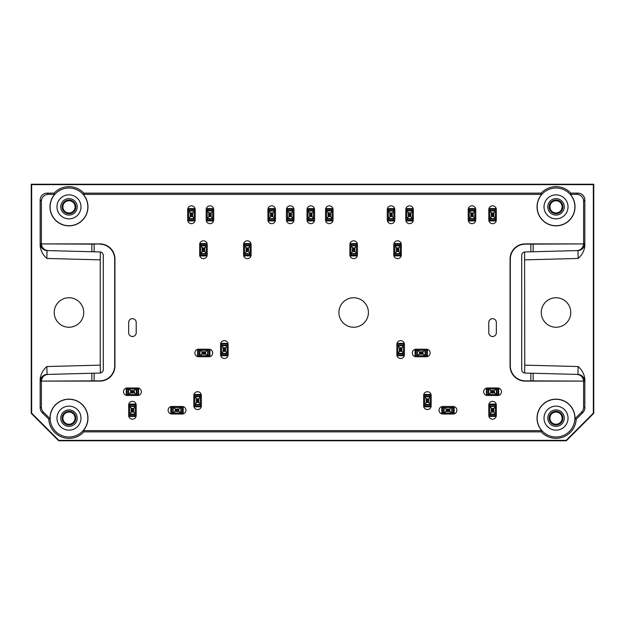 <?xml version="1.0" encoding="UTF-8"?>
<svg xmlns="http://www.w3.org/2000/svg" width="625" height="625" viewBox="0 0 625 625"><rect width="100%" height="100%" fill="white"/><g stroke="black" fill="none" stroke-linecap="round" stroke-linejoin="round"><path stroke-width="0.94" d="M62.883 206.859A6.094 6.094 0 0 1 68.977 200.766A6.094 6.094 0 0 1 75.078 206.859A6.094 6.094 0 0 1 68.977 212.953A6.094 6.094 0 0 1 62.883 206.859M549.922 206.859A6.094 6.094 0 0 1 556.023 200.766A6.094 6.094 0 0 1 562.117 206.859A6.094 6.094 0 0 1 556.023 212.953A6.094 6.094 0 0 1 549.922 206.859M549.922 418.141A6.094 6.094 0 0 1 556.023 412.047A6.094 6.094 0 0 1 562.117 418.141A6.094 6.094 0 0 1 556.023 424.234A6.094 6.094 0 0 1 549.922 418.141M62.883 418.141A6.094 6.094 0 0 1 68.977 412.047A6.094 6.094 0 0 1 75.078 418.141A6.094 6.094 0 0 1 68.977 424.234A6.094 6.094 0 0 1 62.883 418.141M68.977 213.719A6.859 6.859 0 0 1 62.117 206.859A6.859 6.859 0 0 1 68.977 200A6.859 6.859 0 0 1 75.836 206.859A6.859 6.859 0 0 1 68.977 213.719M556.023 213.719A6.859 6.859 0 0 1 549.164 206.859A6.859 6.859 0 0 1 556.023 200A6.859 6.859 0 0 1 562.883 206.859A6.859 6.859 0 0 1 556.023 213.719M556.023 425A6.859 6.859 0 0 1 549.164 418.141A6.859 6.859 0 0 1 556.023 411.281A6.859 6.859 0 0 1 562.883 418.141A6.859 6.859 0 0 1 556.023 425M68.977 425A6.859 6.859 0 0 1 62.117 418.141A6.859 6.859 0 0 1 68.977 411.281A6.859 6.859 0 0 1 75.836 418.141A6.859 6.859 0 0 1 68.977 425M68.977 215.094A8.234 8.234 0 0 1 61.852 202.742A8.234 8.234 0 0 1 76.109 202.742A8.234 8.234 0 0 1 68.977 215.094M556.023 215.094A8.234 8.234 0 0 1 548.891 202.742A8.234 8.234 0 0 1 563.148 202.742A8.234 8.234 0 0 1 556.023 215.094M556.023 426.375A8.234 8.234 0 0 1 548.891 414.023A8.234 8.234 0 0 1 563.148 414.023A8.234 8.234 0 0 1 556.023 426.375M68.977 426.375A8.234 8.234 0 0 1 61.852 414.023A8.234 8.234 0 0 1 76.109 414.023A8.234 8.234 0 0 1 68.977 426.375M31.25 184.219L593.75 184.219L593.75 413.336L566.312 440.781L58.688 440.781L31.25 413.336L31.25 184.219L31.656 184.633L593.344 184.633L593.75 184.219M56.977 206.859A12.008 12.008 0 0 1 74.984 196.461A12.008 12.008 0 0 1 74.984 217.258A12.008 12.008 0 0 1 56.977 206.859M544.016 206.859A12.008 12.008 0 0 1 562.023 196.461A12.008 12.008 0 0 1 562.023 217.258A12.008 12.008 0 0 1 544.016 206.859M576.891 250.602C580.898 250.125 583.141 247.898 583.602 243.906L533.148 244.133L533.148 251.742L577.945 250.57L525.062 251.953A3.43 3.43 0 0 0 521.719 255.383L521.719 369.617A3.43 3.43 0 0 0 525.062 373.047L577.945 374.43L578.148 366.539L524.773 365.141L524.586 373M544.016 418.141A12.008 12.008 0 0 1 562.023 407.742A12.008 12.008 0 0 1 562.023 428.539A12.008 12.008 0 0 1 544.016 418.141M56.977 418.141A12.008 12.008 0 0 1 74.984 407.742A12.008 12.008 0 0 1 74.984 428.539A12.008 12.008 0 0 1 56.977 418.141M83.727 312.5A14.75 14.75 0 0 0 61.602 299.727A14.75 14.75 0 0 0 61.602 325.273A14.75 14.75 0 0 0 83.727 312.5M566.312 440.781L566.141 440.367L593.344 413.172L593.75 413.336M566.141 440.367L58.859 440.367L58.688 440.781M31.25 413.336L31.656 413.172L58.859 440.367M31.656 413.172L31.656 184.633M593.344 184.633L593.344 413.172M541.273 312.5A14.75 14.75 0 0 0 556.023 327.25A14.75 14.75 0 0 0 570.773 312.5A14.75 14.75 0 0 0 556.023 297.75A14.75 14.75 0 0 0 541.273 312.5M524.586 252L524.773 365.141M577.945 250.57L578.148 258.461C581.977 255.109 584.203 250.992 584.836 246.109L584.617 243.711A6.859 6.859 -91.5 0 1 577.945 250.57M46.852 258.461L47.055 250.57A6.859 6.859 -88.5 0 1 40.383 243.711L40.164 246.109C40.797 250.992 43.023 255.109 46.852 258.461L100.227 259.859L100.414 252M91.852 244.133L41.398 243.906C41.859 247.898 44.102 250.125 48.109 250.602L91.852 251.742L91.852 244.133L99.852 243.906A15.102 15.094 -45 0 1 114.938 258.992L114.703 259.219A15.102 15.094 -45 0 0 99.617 244.133M100.227 259.859L100.227 365.141L46.852 366.539L47.055 374.43L91.852 373.258L48.109 374.398C44.102 374.875 41.859 377.102 41.398 381.094L91.852 380.867L91.852 373.258L99.938 373.047A3.43 3.43 0 0 0 103.281 369.617L103.281 255.383A3.43 3.43 0 0 0 99.938 251.953L48.109 250.602M100.414 373L100.227 365.141M50.117 206.859A18.867 18.867 0 0 1 83.18 194.445A18.867 18.867 0 0 1 75.609 224.523A18.867 18.867 0 0 1 50.117 206.859M537.156 206.859A18.867 18.867 0 0 1 570.227 194.445A18.867 18.867 0 0 1 562.648 224.523A18.867 18.867 0 0 1 537.156 206.859M530.859 251.805L530.859 244.133L533.148 244.133M530.859 380.867L583.602 381.094L525.148 381.094A15.102 15.094 -45 0 1 510.062 366.008L510.297 365.781A15.102 15.094 -45 0 0 525.383 380.867L530.859 380.867L530.859 373.195M530.859 244.133L525.383 244.133A15.102 15.094 45 0 0 510.297 259.219L510.062 258.992A15.102 15.094 45 0 1 525.148 243.906L583.609 243.906A6.859 6.859 -1.5 0 0 583.609 243.742L584.617 243.711M510.297 365.781L510.297 259.219M576.891 374.398L577.945 374.43A6.859 6.859 -88.5 0 1 584.617 381.289L583.609 381.258A6.859 6.859 1.5 0 0 583.609 381.094L583.602 381.094C583.141 377.102 580.898 374.875 576.891 374.398L533.148 373.258L533.148 380.867M584.617 381.289L584.836 378.891C584.203 374.008 581.977 369.891 578.148 366.539M537.156 418.141A18.867 18.867 0 0 1 556.297 399.281A18.867 18.867 0 0 1 574.875 418.695A18.867 18.867 0 0 1 555.742 437A18.867 18.867 0 0 1 537.156 418.141M50.117 418.141A18.867 18.867 0 0 1 75.609 400.477A18.867 18.867 0 0 1 83.18 430.555A18.867 18.867 0 0 1 50.117 418.141M50 418.695L48.797 419.227L42.18 412.602L43.398 412.094L50 418.695A18.992 18.992 0 0 1 75.391 400.266A18.992 18.992 0 0 1 83.273 430.641L541.727 430.641A18.992 18.992 0 0 1 549.609 400.266A18.992 18.992 0 0 1 575 418.695L581.602 412.094L582.82 412.602A6.859 6.859 22.5 0 0 584.836 407.758L584.836 378.891M46.852 366.539C43.023 369.891 40.797 374.008 40.164 378.891L40.164 407.758A6.859 6.859 -22.5 0 0 42.18 412.602M40.164 246.109L40.164 200A6.867 6.859 -135 0 1 47.023 193.141L54.141 193.141L54.68 194.359L48.25 194.359L47.023 193.141M54.68 194.359A18.992 18.992 0 0 0 55.852 220.586A18.992 18.992 0 0 0 82.102 220.586A18.992 18.992 0 0 0 83.273 194.359L83.82 193.141A20.211 20.211 0 0 0 54.141 193.141M83.82 193.141L541.18 193.141L541.727 194.359L83.273 194.359M541.727 194.359A18.992 18.992 0 0 0 542.898 220.586A18.992 18.992 0 0 0 569.148 220.586A18.992 18.992 0 0 0 570.32 194.359L570.859 193.141A20.211 20.211 0 0 0 541.18 193.141M570.859 193.141L577.977 193.141A6.867 6.859 -45 0 1 584.836 200L584.836 246.109M582.82 412.602L576.203 419.227L575 418.695M541.727 430.641L541.18 431.859A20.211 20.211 0 0 0 576.203 419.227M541.18 431.859L83.82 431.859L83.273 430.641M48.797 419.227A20.211 20.211 0 0 0 83.82 431.859M40.164 378.891L40.383 381.289A6.859 6.859 88.5 0 1 47.055 374.43L48.109 374.398M114.703 259.219L114.703 365.781A15.102 15.094 45 0 1 99.617 380.867L91.852 380.867M40.383 243.711L41.391 243.742A6.859 6.859 1.5 0 0 41.391 243.906L99.852 243.906M41.391 243.742L41.391 201.219A6.867 6.859 -135 0 1 48.25 194.359M570.32 194.359L576.75 194.359A6.867 6.859 -45 0 1 583.609 201.219L583.609 243.742M510.062 366.008L510.062 258.992M583.609 381.258L583.609 407.25A6.859 6.859 22.5 0 1 581.602 412.094M43.398 412.094A6.859 6.859 -22.5 0 1 41.391 407.25L41.391 381.258A6.859 6.859 -1.5 0 1 41.391 381.094L99.852 381.094A15.102 15.094 45 0 0 114.938 366.008L114.938 258.992M368.406 312.5A14.75 14.75 0 0 0 346.281 299.727A14.75 14.75 0 0 0 346.281 325.273A14.75 14.75 0 0 0 368.406 312.5M488.797 405.109A3.773 3.773 0 0 1 492.57 401.336A3.773 3.773 0 0 1 496.344 405.109L496.344 415.398A3.773 3.773 0 0 1 492.57 419.172A3.773 3.773 0 0 1 488.797 415.398L488.797 405.109M487.422 395.5A3.773 3.773 0 0 1 483.648 391.727A3.773 3.773 0 0 1 487.422 387.961L497.711 387.961A3.773 3.773 0 0 1 501.484 391.727A3.773 3.773 0 0 1 497.711 395.5L487.422 395.5M442.836 414.023A3.773 3.773 0 0 1 439.062 410.25A3.773 3.773 0 0 1 442.836 406.477L453.125 406.477A3.773 3.773 0 0 1 456.898 410.25A3.773 3.773 0 0 1 453.125 414.023L442.836 414.023M193.828 395.5A3.773 3.773 0 0 1 197.602 391.727A3.773 3.773 0 0 1 201.375 395.5L201.375 405.789A3.773 3.773 0 0 1 197.602 409.562A3.773 3.773 0 0 1 193.828 405.789L193.828 395.5M127.289 395.5A3.773 3.773 0 0 1 123.516 391.727A3.773 3.773 0 0 1 127.289 387.961L137.578 387.961A3.773 3.773 0 0 1 141.352 391.727A3.773 3.773 0 0 1 137.578 395.5L127.289 395.5M128.656 405.109A3.773 3.773 0 0 1 132.43 401.336A3.773 3.773 0 0 1 136.203 405.109L136.203 415.398A3.773 3.773 0 0 1 132.43 419.172A3.773 3.773 0 0 1 128.656 415.398L128.656 405.109M206.172 209.602A3.773 3.773 0 0 1 209.945 205.828A3.773 3.773 0 0 1 213.719 209.602L213.719 219.891A3.773 3.773 0 0 1 209.945 223.664A3.773 3.773 0 0 1 206.172 219.891L206.172 209.602M286.43 209.602A3.773 3.773 0 0 1 290.203 205.828A3.773 3.773 0 0 1 293.977 209.602L293.977 219.891A3.773 3.773 0 0 1 290.203 223.664A3.773 3.773 0 0 1 286.43 219.891L286.43 209.602M325.531 209.602A3.773 3.773 0 0 1 329.305 205.828A3.773 3.773 0 0 1 333.078 209.602L333.078 219.891A3.773 3.773 0 0 1 329.305 223.664A3.773 3.773 0 0 1 325.531 219.891L325.531 209.602M405.789 209.602A3.773 3.773 0 0 1 409.562 205.828A3.773 3.773 0 0 1 413.336 209.602L413.336 219.891A3.773 3.773 0 0 1 409.562 223.664A3.773 3.773 0 0 1 405.789 219.891L405.789 209.602M396.875 344.398A3.773 3.773 0 0 1 400.648 340.625A3.773 3.773 0 0 1 404.422 344.398L404.422 354.688A3.773 3.773 0 0 1 400.648 358.461A3.773 3.773 0 0 1 396.875 354.688L396.875 344.398M393.789 244.586A3.773 3.773 0 0 1 397.562 240.812A3.773 3.773 0 0 1 401.336 244.586L401.336 254.875A3.773 3.773 0 0 1 397.562 258.648A3.773 3.773 0 0 1 393.789 254.875L393.789 244.586M349.883 244.586A3.773 3.773 0 0 1 353.656 240.812A3.773 3.773 0 0 1 357.43 244.586L357.43 254.875A3.773 3.773 0 0 1 353.656 258.648A3.773 3.773 0 0 1 349.883 254.875L349.883 244.586M243.562 244.586A3.773 3.773 0 0 1 247.336 240.812A3.773 3.773 0 0 1 251.102 244.586L251.102 254.875A3.773 3.773 0 0 1 247.336 258.648A3.773 3.773 0 0 1 243.562 254.875L243.562 244.586M199.656 244.586A3.773 3.773 0 0 1 203.43 240.812A3.773 3.773 0 0 1 207.203 244.586L207.203 254.875A3.773 3.773 0 0 1 203.43 258.648A3.773 3.773 0 0 1 199.656 254.875L199.656 244.586M220.578 344.398A3.773 3.773 0 0 1 224.352 340.625A3.773 3.773 0 0 1 228.125 344.398L228.125 354.688A3.773 3.773 0 0 1 224.352 358.461A3.773 3.773 0 0 1 220.578 354.688L220.578 344.398M198.625 356.742A3.773 3.773 0 0 1 194.852 352.969A3.773 3.773 0 0 1 198.625 349.203L208.914 349.203A3.773 3.773 0 0 1 212.688 352.969A3.773 3.773 0 0 1 208.914 356.742L198.625 356.742M416.086 356.742A3.773 3.773 0 0 1 412.312 352.969A3.773 3.773 0 0 1 416.086 349.203L426.375 349.203A3.773 3.773 0 0 1 430.148 352.969A3.773 3.773 0 0 1 426.375 356.742L416.086 356.742M488.797 209.602A3.773 3.773 0 0 1 492.57 205.828A3.773 3.773 0 0 1 496.344 209.602L496.344 219.891A3.773 3.773 0 0 1 492.57 223.664A3.773 3.773 0 0 1 488.797 219.891L488.797 209.602M468.219 209.602A3.773 3.773 0 0 1 471.992 205.828A3.773 3.773 0 0 1 475.766 209.602L475.766 219.891A3.773 3.773 0 0 1 471.992 223.664A3.773 3.773 0 0 1 468.219 219.891L468.219 209.602M387.273 209.602A3.773 3.773 0 0 1 391.047 205.828A3.773 3.773 0 0 1 394.82 209.602L394.82 219.891A3.773 3.773 0 0 1 391.047 223.664A3.773 3.773 0 0 1 387.273 219.891L387.273 209.602M307.016 209.602A3.773 3.773 0 0 1 310.781 205.828A3.773 3.773 0 0 1 314.555 209.602L314.555 219.891A3.773 3.773 0 0 1 310.781 223.664A3.773 3.773 0 0 1 307.016 219.891L307.016 209.602M267.914 209.602A3.773 3.773 0 0 1 271.688 205.828A3.773 3.773 0 0 1 275.461 209.602L275.461 219.891A3.773 3.773 0 0 1 271.688 223.664A3.773 3.773 0 0 1 267.914 219.891L267.914 209.602M187.656 209.602A3.773 3.773 0 0 1 191.422 205.828A3.773 3.773 0 0 1 195.195 209.602L195.195 219.891A3.773 3.773 0 0 1 191.422 223.664A3.773 3.773 0 0 1 187.656 219.891L187.656 209.602M171.875 414.023A3.773 3.773 0 0 1 168.102 410.25A3.773 3.773 0 0 1 171.875 406.477L182.164 406.477A3.773 3.773 0 0 1 185.938 410.25A3.773 3.773 0 0 1 182.164 414.023L171.875 414.023M423.625 395.5A3.773 3.773 0 0 1 427.398 391.727A3.773 3.773 0 0 1 431.172 395.5L431.172 405.789A3.773 3.773 0 0 1 427.398 409.562A3.773 3.773 0 0 1 423.625 405.789L423.625 395.5M496.344 322.445L496.344 332.734A3.773 3.773 0 0 1 492.57 336.508A3.773 3.773 0 0 1 488.797 332.734L488.797 322.445A3.773 3.773 0 0 1 492.57 318.672A3.773 3.773 0 0 1 496.344 322.445M136.203 322.445L136.203 332.734A3.773 3.773 0 0 1 132.43 336.508A3.773 3.773 0 0 1 128.656 332.734L128.656 322.445A3.773 3.773 0 0 1 132.43 318.672A3.773 3.773 0 0 1 136.203 322.445M426.898 398.93L424.656 397.219L424.656 404.078L426.898 402.359L428.562 402.5L430.148 404.078L430.148 397.219L428.562 398.797L426.898 398.93L426.898 402.359M430.148 396.805L424.656 396.805L424.656 394.477L430.148 394.477L430.148 397.219M424.656 396.805L424.656 397.219M424.656 406.133L430.148 406.133L430.148 406.82L424.656 406.82L424.656 404.078M424.656 404.492L430.148 404.492L430.148 404.078M430.148 404.492L430.148 406.133M130.719 392.234L129 394.477L135.859 394.477L134.148 392.234L134.281 390.562L135.859 388.984L129 388.984L130.578 390.562L130.719 392.234L134.148 392.234M128.594 388.984L128.594 394.477L126.258 394.477L126.258 388.984L129 388.984M128.594 394.477L129 394.477M137.922 394.477L137.922 388.984L138.602 388.984L138.602 394.477L135.859 394.477M136.273 394.477L136.273 388.984L135.859 388.984M136.273 388.984L137.922 388.984M271.18 213.031L268.938 211.32L268.938 218.18L271.18 216.461L272.852 216.602L274.43 218.18L274.43 211.32L272.852 212.898L271.18 213.031L271.18 216.461M274.43 210.906L268.938 210.906L268.938 208.578L274.43 208.578L274.43 211.32M268.938 210.906L268.938 211.32M268.938 220.234L274.43 220.234L274.43 220.922L268.938 220.922L268.938 218.18M268.938 218.594L274.43 218.594L274.43 218.18M274.43 218.594L274.43 220.234M390.539 213.031L388.297 211.32L388.297 218.18L390.539 216.461L392.211 216.602L393.789 218.18L393.789 211.32L392.211 212.898L390.539 213.031L390.539 216.461M393.789 210.906L388.297 210.906L388.297 208.578L393.789 208.578L393.789 211.32M388.297 210.906L388.297 211.32M388.297 220.234L393.789 220.234L393.789 220.922L388.297 220.922L388.297 218.18M388.297 218.594L393.789 218.594L393.789 218.18M393.789 218.594L393.789 220.234M353.156 248.016L350.914 246.305L350.914 253.164L353.156 251.445L354.82 251.586L356.406 253.164L356.406 246.305L354.82 247.883L353.156 248.016L353.156 251.445M356.406 245.891L350.914 245.891L350.914 243.562L356.406 243.562L356.406 246.305M350.914 245.891L350.914 246.305M350.914 255.219L356.406 255.219L356.406 255.906L350.914 255.906L350.914 253.164M350.914 253.578L356.406 253.578L356.406 253.164M356.406 253.578L356.406 255.219M202.055 353.477L200.344 355.719L207.203 355.719L205.484 353.477L205.625 351.805L207.203 350.227L200.344 350.227L201.922 351.805L202.055 353.477L205.484 353.477M199.93 350.227L199.93 355.719L197.602 355.719L197.602 350.227L200.344 350.227M199.93 355.719L200.344 355.719M209.258 355.719L209.258 350.227L209.945 350.227L209.945 355.719L207.203 355.719M207.617 355.719L207.617 350.227L207.203 350.227M207.617 350.227L209.258 350.227M246.828 248.016L244.586 246.305L244.586 253.164L246.828 251.445L248.5 251.586L250.078 253.164L250.078 246.305L248.5 247.883L246.828 248.016L246.828 251.445M250.078 245.891L244.586 245.891L244.586 243.562L250.078 243.562L250.078 246.305M244.586 245.891L244.586 246.305M244.586 255.219L250.078 255.219L250.078 255.906L244.586 255.906L244.586 253.164M244.586 253.578L250.078 253.578L250.078 253.164M250.078 253.578L250.078 255.219M419.516 353.477L417.797 355.719L424.656 355.719L422.945 353.477L423.078 351.805L424.656 350.227L417.797 350.227L419.375 351.805L419.516 353.477L422.945 353.477M417.383 350.227L417.383 355.719L415.055 355.719L415.055 350.227L417.797 350.227M417.383 355.719L417.797 355.719M426.719 355.719L426.719 350.227L427.398 350.227L427.398 355.719L424.656 355.719M425.07 355.719L425.07 350.227L424.656 350.227M425.07 350.227L426.719 350.227M409.062 213.031L406.82 211.32L406.82 218.18L409.062 216.461L410.734 216.602L412.312 218.18L412.312 211.32L410.734 212.898L409.062 213.031L409.062 216.461M412.312 210.906L406.82 210.906L406.82 208.578L412.312 208.578L412.312 211.32M406.82 210.906L406.82 211.32M406.82 220.234L412.312 220.234L412.312 220.922L406.82 220.922L406.82 218.18M406.82 218.594L412.312 218.594L412.312 218.18M412.312 218.594L412.312 220.234M289.703 213.031L287.461 211.32L287.461 218.18L289.703 216.461L291.367 216.602L292.953 218.18L292.953 211.32L291.367 212.898L289.703 213.031L289.703 216.461M292.953 210.906L287.461 210.906L287.461 208.578L292.953 208.578L292.953 211.32M287.461 210.906L287.461 211.32M287.461 220.234L292.953 220.234L292.953 220.922L287.461 220.922L287.461 218.18M287.461 218.594L292.953 218.594L292.953 218.18M292.953 218.594L292.953 220.234M197.094 398.93L194.852 397.219L194.852 404.078L197.094 402.359L198.766 402.5L200.344 404.078L200.344 397.219L198.766 398.797L197.094 398.93L197.094 402.359M200.344 396.805L194.852 396.805L194.852 394.477L200.344 394.477L200.344 397.219M194.852 396.805L194.852 397.219M194.852 406.133L200.344 406.133L200.344 406.82L194.852 406.82L194.852 404.078M194.852 404.492L200.344 404.492L200.344 404.078M200.344 404.492L200.344 406.133M490.852 392.234L489.141 394.477L496 394.477L494.281 392.234L494.422 390.562L496 388.984L489.141 388.984L490.719 390.562L490.852 392.234L494.281 392.234M488.727 388.984L488.727 394.477L486.398 394.477L486.398 388.984L489.141 388.984M488.727 394.477L489.141 394.477M498.055 394.477L498.055 388.984L498.742 388.984L498.742 394.477L496 394.477M496.406 394.477L496.406 388.984L496 388.984M496.406 388.984L498.055 388.984M446.266 410.758L444.547 412.992L451.406 412.992L449.695 410.758L449.828 409.086L451.406 407.508L444.547 407.508L446.133 409.086L446.266 410.758L449.695 410.758M444.141 407.508L444.141 412.992L441.805 412.992L441.805 407.508L444.547 407.508M444.141 412.992L444.547 412.992M453.469 412.992L453.469 407.508L454.156 407.508L454.156 412.992L451.406 412.992M451.82 412.992L451.82 407.508L451.406 407.508M451.82 407.508L453.469 407.508M131.93 408.539L129.688 406.82L129.688 413.68L131.93 411.969L133.594 412.102L135.172 413.68L135.172 406.82L133.594 408.398L131.93 408.539L131.93 411.969M135.172 406.406L129.688 406.406L129.688 404.078L135.172 404.078L135.172 406.82M129.688 406.406L129.688 406.82M129.688 415.742L135.172 415.742L135.172 416.422L129.688 416.422L129.688 413.68M129.688 414.094L135.172 414.094L135.172 413.68M135.172 414.094L135.172 415.742M209.445 213.031L207.203 211.32L207.203 218.18L209.445 216.461L211.109 216.602L212.688 218.18L212.688 211.32L211.109 212.898L209.445 213.031L209.445 216.461M212.688 210.906L207.203 210.906L207.203 208.578L212.688 208.578L212.688 211.32M207.203 210.906L207.203 211.32M207.203 220.234L212.688 220.234L212.688 220.922L207.203 220.922L207.203 218.18M207.203 218.594L212.688 218.594L212.688 218.18M212.688 218.594L212.688 220.234M328.805 213.031L326.562 211.32L326.562 218.18L328.805 216.461L330.469 216.602L332.047 218.18L332.047 211.32L330.469 212.898L328.805 213.031L328.805 216.461M332.047 210.906L326.562 210.906L326.562 208.578L332.047 208.578L332.047 211.32M326.562 210.906L326.562 211.32M326.562 220.234L332.047 220.234L332.047 220.922L326.562 220.922L326.562 218.18M326.562 218.594L332.047 218.594L332.047 218.18M332.047 218.594L332.047 220.234M492.062 213.031L489.828 211.32L489.828 218.18L492.062 216.461L493.734 216.602L495.312 218.18L495.312 211.32L493.734 212.898L492.062 213.031L492.062 216.461M495.312 210.906L489.828 210.906L489.828 208.578L495.312 208.578L495.312 211.32M489.828 210.906L489.828 211.32M489.828 220.234L495.312 220.234L495.312 220.922L489.828 220.922L489.828 218.18M489.828 218.594L495.312 218.594L495.312 218.18M495.312 218.594L495.312 220.234M397.055 248.016L394.82 246.305L394.82 253.164L397.055 251.445L398.727 251.586L400.305 253.164L400.305 246.305L398.727 247.883L397.055 248.016L397.055 251.445M400.305 245.891L394.82 245.891L394.82 243.562L400.305 243.562L400.305 246.305M394.82 245.891L394.82 246.305M394.82 255.219L400.305 255.219L400.305 255.906L394.82 255.906L394.82 253.164M394.82 253.578L400.305 253.578L400.305 253.164M400.305 253.578L400.305 255.219M223.852 347.828L221.609 346.109L221.609 352.969L223.852 351.258L225.516 351.391L227.094 352.969L227.094 346.109L225.516 347.695L223.852 347.828L223.852 351.258M227.094 345.703L221.609 345.703L221.609 343.367L227.094 343.367L227.094 346.109M221.609 345.703L221.609 346.109M221.609 355.031L227.094 355.031L227.094 355.719L221.609 355.719L221.609 352.969M221.609 353.383L227.094 353.383L227.094 352.969M227.094 353.383L227.094 355.031M202.93 248.016L200.688 246.305L200.688 253.164L202.93 251.445L204.594 251.586L206.172 253.164L206.172 246.305L204.594 247.883L202.93 248.016L202.93 251.445M206.172 245.891L200.688 245.891L200.688 243.562L206.172 243.562L206.172 246.305M200.688 245.891L200.688 246.305M200.688 255.219L206.172 255.219L206.172 255.906L200.688 255.906L200.688 253.164M200.688 253.578L206.172 253.578L206.172 253.164M206.172 253.578L206.172 255.219M400.148 347.828L397.906 346.109L397.906 352.969L400.148 351.258L401.813 351.391L403.391 352.969L403.391 346.109L401.813 347.695L400.148 347.828L400.148 351.258M403.391 345.703L397.906 345.703L397.906 343.367L403.391 343.367L403.391 346.109M397.906 345.703L397.906 346.109M397.906 355.031L403.391 355.031L403.391 355.719L397.906 355.719L397.906 352.969M397.906 353.383L403.391 353.383L403.391 352.969M403.391 353.383L403.391 355.031M471.484 213.031L469.242 211.32L469.242 218.18L471.484 216.461L473.156 216.602L474.734 218.18L474.734 211.32L473.156 212.898L471.484 213.031L471.484 216.461M474.734 210.906L469.242 210.906L469.242 208.578L474.734 208.578L474.734 211.32M469.242 210.906L469.242 211.32M469.242 220.234L474.734 220.234L474.734 220.922L469.242 220.922L469.242 218.18M469.242 218.594L474.734 218.594L474.734 218.18M474.734 218.594L474.734 220.234M310.281 213.031L308.039 211.32L308.039 218.18L310.281 216.461L311.953 216.602L313.531 218.18L313.531 211.32L311.953 212.898L310.281 213.031L310.281 216.461M313.531 210.906L308.039 210.906L308.039 208.578L313.531 208.578L313.531 211.32M308.039 210.906L308.039 211.32M308.039 220.234L313.531 220.234L313.531 220.922L308.039 220.922L308.039 218.18M308.039 218.594L313.531 218.594L313.531 218.18M313.531 218.594L313.531 220.234M190.922 213.031L188.68 211.32L188.68 218.18L190.922 216.461L192.594 216.602L194.172 218.18L194.172 211.32L192.594 212.898L190.922 213.031L190.922 216.461M194.172 210.906L188.68 210.906L188.68 208.578L194.172 208.578L194.172 211.32M188.68 210.906L188.68 211.32M188.68 220.234L194.172 220.234L194.172 220.922L188.68 220.922L188.68 218.18M188.68 218.594L194.172 218.594L194.172 218.18M194.172 218.594L194.172 220.234M175.305 410.758L173.594 412.992L180.453 412.992L178.734 410.758L178.867 409.086L180.453 407.508L173.594 407.508L175.172 409.086L175.305 410.758L178.734 410.758M173.18 407.508L173.18 412.992L170.844 412.992L170.844 407.508L173.594 407.508M173.18 412.992L173.594 412.992M182.508 412.992L182.508 407.508L183.195 407.508L183.195 412.992L180.453 412.992M180.859 412.992L180.859 407.508L180.453 407.508M180.859 407.508L182.508 407.508M492.062 408.539L489.828 406.82L489.828 413.68L492.062 411.969L493.734 412.102L495.312 413.68L495.312 406.82L493.734 408.398L492.062 408.539L492.062 411.969M495.312 406.406L489.828 406.406L489.828 404.078L495.312 404.078L495.312 406.82M489.828 406.406L489.828 406.82M489.828 415.742L495.312 415.742L495.312 416.422L489.828 416.422L489.828 413.68M489.828 414.094L495.312 414.094L495.312 413.68M495.312 414.094L495.312 415.742M524.773 259.859L578.148 258.461M94.141 251.805L94.141 244.133M94.141 380.867L94.141 373.195M41.391 201.219L40.164 200M576.75 194.359L577.977 193.141M583.609 201.219L584.836 200M583.609 407.25L584.836 407.758M40.164 407.758L41.391 407.25M41.391 381.258L40.383 381.289M426.234 398.797L426.234 402.5M427.906 398.93L427.906 402.359M428.562 398.797L428.562 402.5M424.656 396.32L430.148 396.32M424.656 404.977L430.148 404.977M130.578 392.898L134.281 392.898M130.719 391.227L134.148 391.227M130.578 390.562L134.281 390.562M128.102 394.477L128.102 388.984M136.758 394.477L136.758 388.984M270.516 212.898L270.516 216.602M272.188 213.031L272.188 216.461M272.852 212.898L272.852 216.602M268.938 210.422L274.43 210.422M268.938 219.078L274.43 219.078M389.883 212.898L389.883 216.602M391.547 213.031L391.547 216.461M392.211 212.898L392.211 216.602M388.297 210.422L393.789 210.422M388.297 219.078L393.789 219.078M352.492 247.883L352.492 251.586M354.164 248.016L354.164 251.445M354.82 247.883L354.82 251.586M350.914 245.406L356.406 245.406M350.914 254.062L356.406 254.062M201.922 354.141L205.625 354.141M202.055 352.469L205.484 352.469M201.922 351.805L205.625 351.805M199.445 355.719L199.445 350.227M208.102 355.719L208.102 350.227M246.164 247.883L246.164 251.586M247.836 248.016L247.836 251.445M248.5 247.883L248.5 251.586M244.586 245.406L250.078 245.406M244.586 254.062L250.078 254.062M419.375 354.141L423.078 354.141M419.516 352.469L422.945 352.469M419.375 351.805L423.078 351.805M416.898 355.719L416.898 350.227M425.555 355.719L425.555 350.227M408.398 212.898L408.398 216.602M410.07 213.031L410.07 216.461M410.734 212.898L410.734 216.602M406.82 210.422L412.312 210.422M406.82 219.078L412.312 219.078M289.039 212.898L289.039 216.602M290.711 213.031L290.711 216.461M291.367 212.898L291.367 216.602M287.461 210.422L292.953 210.422M287.461 219.078L292.953 219.078M196.438 398.797L196.438 402.5M198.102 398.93L198.102 402.359M198.766 398.797L198.766 402.5M194.852 396.32L200.344 396.32M194.852 404.977L200.344 404.977M490.719 392.898L494.422 392.898M490.852 391.227L494.281 391.227M490.719 390.562L494.422 390.562M488.242 394.477L488.242 388.984M496.898 394.477L496.898 388.984M446.133 411.414L449.828 411.414M446.266 409.75L449.695 409.75M446.133 409.086L449.828 409.086M443.648 412.992L443.648 407.508M452.312 412.992L452.312 407.508M131.266 408.398L131.266 412.102M132.938 408.539L132.938 411.969M133.594 408.398L133.594 412.102M129.688 405.922L135.172 405.922M129.688 414.578L135.172 414.578M208.781 212.898L208.781 216.602M210.453 213.031L210.453 216.461M211.109 212.898L211.109 216.602M207.203 210.422L212.688 210.422M207.203 219.078L212.688 219.078M328.141 212.898L328.141 216.602M329.812 213.031L329.812 216.461M330.469 212.898L330.469 216.602M326.562 210.422L332.047 210.422M326.562 219.078L332.047 219.078M491.406 212.898L491.406 216.602M493.07 213.031L493.07 216.461M493.734 212.898L493.734 216.602M489.828 210.422L495.312 210.422M489.828 219.078L495.312 219.078M396.398 247.883L396.398 251.586M398.062 248.016L398.062 251.445M398.727 247.883L398.727 251.586M394.82 245.406L400.305 245.406M394.82 254.062L400.305 254.062M223.188 347.695L223.188 351.391M224.852 347.828L224.852 351.258M225.516 347.695L225.516 351.391M221.609 345.211L227.094 345.211M221.609 353.875L227.094 353.875M202.266 247.883L202.266 251.586M203.93 248.016L203.93 251.445M204.594 247.883L204.594 251.586M200.688 245.406L206.172 245.406M200.688 254.062L206.172 254.062M399.484 347.695L399.484 351.391M401.148 347.828L401.148 351.258M401.813 347.695L401.813 351.391M397.906 345.211L403.391 345.211M397.906 353.875L403.391 353.875M470.82 212.898L470.82 216.602M472.492 213.031L472.492 216.461M473.156 212.898L473.156 216.602M469.242 210.422L474.734 210.422M469.242 219.078L474.734 219.078M309.617 212.898L309.617 216.602M311.289 213.031L311.289 216.461M311.953 212.898L311.953 216.602M308.039 210.422L313.531 210.422M308.039 219.078L313.531 219.078M190.258 212.898L190.258 216.602M191.93 213.031L191.93 216.461M192.594 212.898L192.594 216.602M188.68 210.422L194.172 210.422M188.68 219.078L194.172 219.078M175.172 411.414L178.867 411.414M175.305 409.75L178.734 409.75M175.172 409.086L178.867 409.086M172.688 412.992L172.688 407.508M181.352 412.992L181.352 407.508M491.406 408.398L491.406 412.102M493.07 408.539L493.07 411.969M493.734 408.398L493.734 412.102M489.828 405.922L495.312 405.922M489.828 414.578L495.312 414.578M424.656 395.156L430.148 395.156M126.945 394.477L126.945 388.984M268.938 209.258L274.43 209.258M388.297 209.258L393.789 209.258M350.914 244.242L356.406 244.242M198.281 355.719L198.281 350.227M244.586 244.242L250.078 244.242M415.742 355.719L415.742 350.227M406.82 209.258L412.312 209.258M287.461 209.258L292.953 209.258M194.852 395.156L200.344 395.156M487.078 394.477L487.078 388.984M442.492 412.992L442.492 407.508M129.688 404.766L135.172 404.766M207.203 209.258L212.688 209.258M326.562 209.258L332.047 209.258M489.828 209.258L495.312 209.258M394.82 244.242L400.305 244.242M221.609 344.055L227.094 344.055M200.688 244.242L206.172 244.242M397.906 344.055L403.391 344.055M469.242 209.258L474.734 209.258M308.039 209.258L313.531 209.258M188.68 209.258L194.172 209.258M171.531 412.992L171.531 407.508M489.828 404.766L495.312 404.766"/></g></svg>
